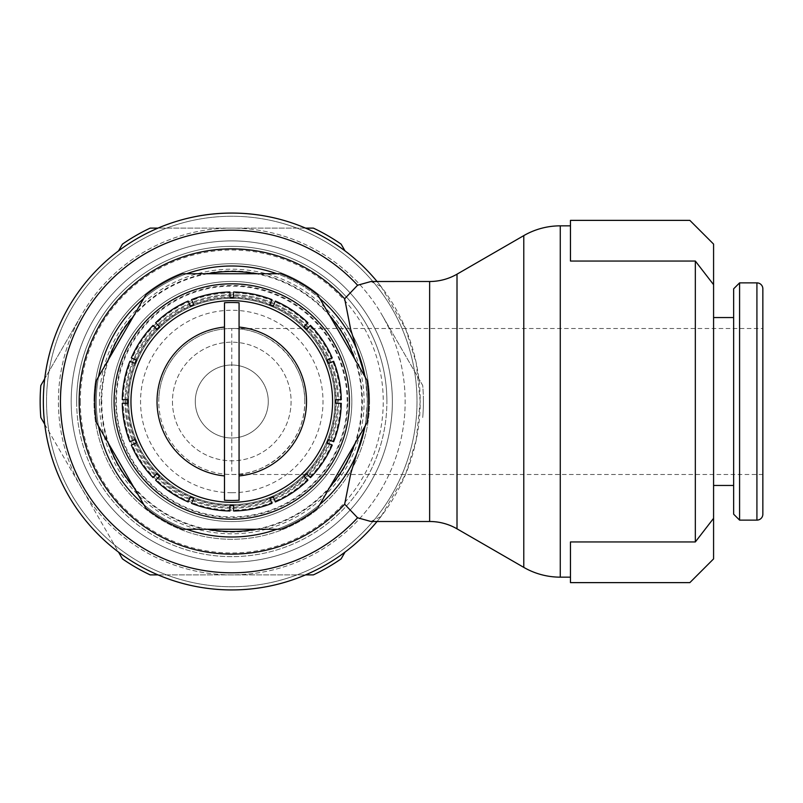 <?xml version="1.0" encoding="UTF-8"?>
<svg xmlns="http://www.w3.org/2000/svg" width="803" height="803" viewBox="0 0 803 803"><rect width="100%" height="100%" fill="white"/><g stroke="black" fill="none" stroke-linecap="round" stroke-linejoin="round"><path stroke-width="0.6" stroke-dasharray="4.01 3.01" d="M101.198 401.5A130.578 130.578 0 0 0 231.776 532.078A130.578 130.578 0 0 0 362.354 401.5A130.578 130.578 0 0 0 231.776 270.922A130.578 130.578 0 0 0 101.198 401.5M128.661 401.5A103.115 103.115 0 0 0 231.776 504.615A103.115 103.115 0 0 0 334.891 401.5A103.115 103.115 0 0 1 231.776 504.615A103.115 103.115 0 0 1 128.661 401.5A103.115 103.115 0 0 1 231.776 298.385A103.115 103.115 0 0 1 334.891 401.5A103.115 103.115 0 0 0 231.776 298.385A103.115 103.115 0 0 0 128.661 401.5A103.115 103.115 0 0 0 231.776 504.615A103.115 103.115 0 0 0 334.891 401.5A103.115 103.115 0 0 0 231.776 298.385A103.115 103.115 0 0 0 128.661 401.5A103.115 103.115 0 0 0 231.776 504.615A103.115 103.115 0 0 0 334.891 401.5A103.115 103.115 0 0 0 231.776 298.385A103.115 103.115 0 0 0 128.661 401.5A103.115 103.115 0 0 0 231.776 504.615A103.115 103.115 0 0 0 334.891 401.5A103.115 103.115 0 0 0 231.776 298.385M125.017 401.5A106.759 106.759 0 0 0 231.776 508.259A106.759 106.759 0 0 0 338.535 401.5A106.759 106.759 0 0 1 231.776 508.259A106.759 106.759 0 0 1 125.017 401.5A106.759 106.759 0 0 1 231.776 294.741A106.759 106.759 0 0 1 338.535 401.5A106.759 106.759 0 0 0 231.776 294.741A106.759 106.759 0 0 0 125.017 401.5M365.004 426.242A135.506 135.506 0 0 0 231.776 265.994A135.506 135.506 0 0 0 98.548 426.242M143.737 504.505A135.506 135.506 0 0 0 186.587 529.247M276.965 529.247A135.506 135.506 0 0 0 319.815 504.505M109.017 358.63A130.036 130.036 0 0 0 109.017 444.37M133.268 486.377A130.036 130.036 0 0 0 207.525 529.247M256.027 529.247A130.036 130.036 0 0 0 330.284 486.377M354.535 444.37A130.036 130.036 0 0 0 354.535 358.63M370.956 281.512L381.044 286.49A188.434 188.434 0 0 0 377.059 281.502M377.059 521.498A188.434 188.434 0 0 0 381.034 516.51L370.956 521.488M381.044 286.49L405.605 328.778L416.225 362.966L420.21 401.5A188.434 188.434 0 0 0 231.776 213.066A188.434 188.434 0 0 0 43.342 401.5A188.434 188.434 0 0 0 231.776 589.934A188.434 188.434 0 0 0 420.21 401.5L416.225 440.034L405.605 474.222L381.044 516.51M46.534 401.5A185.242 185.242 0 0 0 231.776 586.742A185.242 185.242 0 0 0 417.008 401.5A185.242 185.242 0 0 0 231.776 216.258A185.242 185.242 0 0 0 46.534 401.5A185.242 185.242 0 0 0 231.776 586.742A185.242 185.242 0 0 0 417.008 401.5A185.242 185.242 0 0 0 231.776 216.258A185.242 185.242 0 0 0 46.534 401.5M76.646 401.5A155.13 155.13 0 0 0 231.776 556.63A155.13 155.13 0 0 0 386.895 401.5A155.13 155.13 0 0 1 231.776 556.63A155.13 155.13 0 0 1 76.646 401.5A155.13 155.13 0 0 1 231.776 246.37A155.13 155.13 0 0 1 386.895 401.5A155.13 155.13 0 0 0 231.776 246.37A155.13 155.13 0 0 0 76.646 401.5M80.3 401.5A151.476 151.476 0 0 0 231.776 552.976A151.476 151.476 0 0 0 383.252 401.5A151.476 151.476 0 0 0 231.776 250.024A151.476 151.476 0 0 0 80.3 401.5M369.561 401.5A137.785 137.785 0 0 0 231.776 263.715A137.785 137.785 0 0 0 93.991 401.5A137.785 137.785 0 0 0 231.776 539.285A137.785 137.785 0 0 0 369.561 401.5A137.785 137.785 0 0 0 231.776 263.715A137.785 137.785 0 0 0 93.991 401.5A137.785 137.785 0 0 0 231.776 539.285A137.785 137.785 0 0 0 369.561 401.5A137.785 137.785 0 0 0 231.776 263.715A137.785 137.785 0 0 0 93.991 401.5M111.717 401.5A120.059 120.059 0 0 0 231.776 521.559A120.059 120.059 0 0 0 351.834 401.5A120.059 120.059 0 0 0 231.776 281.441A120.059 120.059 0 0 0 111.717 401.5A120.059 120.059 0 0 0 231.776 521.559A120.059 120.059 0 0 0 351.834 401.5A120.059 120.059 0 0 0 231.776 281.441A120.059 120.059 0 0 0 111.717 401.5M127.336 401.5A104.44 104.44 0 0 0 231.776 505.94A104.44 104.44 0 0 0 336.206 401.5A104.44 104.44 0 0 0 231.776 297.06A104.44 104.44 0 0 0 127.336 401.5M423.402 401.5A191.626 191.626 0 0 0 422.729 385.49L381.927 314.816L422.729 385.49A191.626 191.626 0 0 1 422.729 417.51A191.626 191.626 0 0 0 423.402 401.5M345.019 552.103L341.114 558.868A191.626 191.626 0 0 1 313.391 574.878L150.161 574.878A191.626 191.626 0 0 1 122.437 558.868L40.823 417.51A191.626 191.626 0 0 1 40.823 385.49L81.625 314.816A173.378 173.378 0 0 0 231.776 574.878A173.378 173.378 0 0 0 381.927 314.816A173.378 173.378 0 0 0 58.398 401.5A173.378 173.378 0 0 0 381.927 488.184A173.378 173.378 0 0 0 231.776 228.122A173.378 173.378 0 0 0 81.625 314.816L44.727 378.735M392.376 401.5A160.6 160.6 0 0 0 231.776 240.9A160.6 160.6 0 0 0 71.176 401.5A160.6 160.6 0 0 0 231.776 562.1A160.6 160.6 0 0 0 392.376 401.5A160.6 160.6 0 0 0 231.776 240.9A160.6 160.6 0 0 0 71.176 401.5A160.6 160.6 0 0 0 231.776 562.1A160.6 160.6 0 0 0 392.376 401.5M172.464 401.5A59.312 59.312 0 0 0 231.776 460.812A59.312 59.312 0 0 0 291.087 401.5A59.312 59.312 0 0 0 231.776 342.188A59.312 59.312 0 0 0 172.464 401.5A59.312 59.312 0 0 0 231.776 460.812A59.312 59.312 0 0 0 291.087 401.5A59.312 59.312 0 0 0 231.776 342.188A59.312 59.312 0 0 0 172.464 401.5M366.981 422.82A136.871 136.871 0 0 0 366.981 380.18L317.837 295.072A136.871 136.871 0 0 0 280.92 273.753L182.632 273.753A136.871 136.871 0 0 0 145.714 295.072L96.571 380.18A136.871 136.871 0 0 0 96.571 422.82L145.714 507.928A136.871 136.871 0 0 0 182.632 529.247L280.92 529.247A136.871 136.871 0 0 0 317.837 507.928L366.981 422.82M195.28 401.5A36.496 36.496 0 0 1 231.776 365.004A36.496 36.496 0 0 1 268.272 401.5A36.496 36.496 0 0 1 231.776 437.996A36.496 36.496 0 0 1 195.28 401.5A36.496 36.496 0 0 1 231.776 365.004A36.496 36.496 0 0 1 268.272 401.5A36.496 36.496 0 0 1 231.776 437.996A36.496 36.496 0 0 1 195.28 401.5M98.548 376.758A135.506 135.506 0 0 0 231.776 537.006A135.506 135.506 0 0 0 365.004 376.758M365.405 425.54L367.423 401.5L365.405 377.46M695.328 541.955L570.461 541.955L570.461 582.627L689.847 582.627L713.576 558.908L713.576 518.336L695.328 541.955L695.328 261.045L713.576 284.663L713.576 244.092L689.847 220.373L570.461 220.373L570.461 261.045L695.328 261.045M570.461 541.955L570.461 577.156L570.461 541.955M713.576 518.336L713.576 284.663M762.85 514.191L762.85 288.809M739.583 520.123L739.583 282.877M733.651 514.191L733.651 288.809M347.809 401.5A116.033 116.033 0 0 0 231.776 285.466A116.033 116.033 0 0 0 115.742 401.5A116.033 116.033 0 0 0 231.776 517.534A116.033 116.033 0 0 0 347.809 401.5M304.779 401.5A73.003 73.003 0 0 0 231.776 328.497A73.003 73.003 0 0 0 158.773 401.5A73.003 73.003 0 0 0 231.776 474.503L762.85 474.503L762.85 328.497L231.776 328.497C270.792 327.684 305.592 362.484 304.779 401.5C305.592 440.516 270.792 475.316 231.776 474.503L231.776 328.497A73.003 73.003 0 0 0 158.773 401.5A73.003 73.003 0 0 0 231.776 474.503A73.003 73.003 0 0 0 304.779 401.5M231.776 505.529A104.029 104.029 0 0 0 271.585 305.391A104.029 104.029 0 0 0 158.221 475.055A104.029 104.029 0 0 0 231.776 505.529L229.949 505.529L229.949 510.989A109.499 109.499 0 0 1 191.566 503.351L193.653 498.302L190.281 496.906L188.193 501.955A109.499 109.499 0 0 1 155.652 480.204L159.506 476.35L158.221 475.055L156.926 473.77L153.072 477.624A109.499 109.499 0 0 1 131.321 445.083L136.369 442.995L134.974 439.622L129.925 441.71A109.499 109.499 0 0 1 122.287 403.327L127.747 403.327L127.747 399.673L122.287 399.673A109.499 109.499 0 0 1 129.925 361.29L134.974 363.378L136.369 360.005L131.321 357.917A109.499 109.499 0 0 1 153.072 325.376L156.926 329.23L158.221 327.945L159.506 326.65L155.652 322.796A109.499 109.499 0 0 1 188.193 301.045L190.281 306.094L193.653 304.698L191.566 299.649A109.499 109.499 0 0 1 229.949 292.011L229.949 297.471L233.603 297.471L233.603 292.011A109.499 109.499 0 0 1 271.986 299.649L269.898 304.698L273.271 306.094L275.359 301.045A109.499 109.499 0 0 1 307.9 322.796L304.046 326.65L305.331 327.945L306.626 329.23L310.48 325.376A109.499 109.499 0 0 1 332.231 357.917L327.182 360.005L328.578 363.378L333.626 361.29A109.499 109.499 0 0 1 341.255 399.673L335.805 399.673L335.805 403.327L341.255 403.327A109.499 109.499 0 0 1 333.626 441.71L328.578 439.622L327.182 442.995L332.231 445.083A109.499 109.499 0 0 1 310.48 477.624L306.626 473.77L305.331 475.055L304.046 476.35L307.9 480.204A109.499 109.499 0 0 1 275.359 501.955L273.271 496.906L269.898 498.302L271.986 503.351A109.499 109.499 0 0 1 233.603 510.989L233.603 505.529L231.776 505.529M239.073 475.928L239.073 327.072M224.479 475.928L224.479 327.072M570.461 261.045L570.461 225.844L570.461 261.045M118.533 250.897L122.437 244.132A191.626 191.626 0 0 1 150.161 228.122L313.391 228.122A191.626 191.626 0 0 1 341.114 244.132L345.019 250.897M305.582 228.122L157.97 228.122M44.727 424.265L118.533 552.103M157.97 574.878L305.582 574.878M319.815 298.495A135.506 135.506 0 0 0 276.965 273.753M186.587 273.753A135.506 135.506 0 0 0 143.737 298.495M330.284 316.623A130.036 130.036 0 0 0 256.027 273.753M207.525 273.753A130.036 130.036 0 0 0 133.268 316.623M116.405 401.5A115.371 115.371 0 0 1 231.776 286.129A115.371 115.371 0 0 1 347.147 401.5A115.371 115.371 0 0 1 231.776 516.871A115.371 115.371 0 0 1 116.405 401.5M96.27 401.5A135.506 135.506 0 0 0 231.776 537.006A135.506 135.506 0 0 0 367.282 401.5M99.462 401.5A132.314 132.314 0 0 0 231.776 533.814A132.314 132.314 0 0 0 364.09 401.5A132.314 132.314 0 0 0 231.776 269.186A132.314 132.314 0 0 0 99.462 401.5M125.991 401.5A105.785 105.785 0 0 0 231.776 507.285A105.785 105.785 0 0 0 337.561 401.5A105.785 105.785 0 0 0 231.776 295.715A105.785 105.785 0 0 0 125.991 401.5M231.776 492.731A91.231 91.231 0 0 0 323.007 401.5A91.231 91.231 0 0 0 231.776 310.269A91.231 91.231 0 0 0 140.545 401.5A91.231 91.231 0 0 0 231.776 492.731M457.007 528.826L457.007 274.174M429.635 521.498L429.635 281.502M523.777 567.38L523.777 235.62M560.273 577.156L560.273 225.844M756.918 520.123L756.918 282.877M231.776 328.497A73.003 73.003 0 0 0 158.773 401.5M231.776 504.615A103.115 103.115 0 0 0 334.891 401.5M231.776 292.914A108.586 108.586 0 0 0 123.19 401.5A108.586 108.586 0 0 0 231.776 510.086A108.586 108.586 0 0 0 340.362 401.5A108.586 108.586 0 0 0 231.776 292.914"/><path stroke-width="1.2" d="M98.548 426.242A135.506 135.506 0 0 0 143.737 504.505M186.587 529.247A135.506 135.506 0 0 0 276.965 529.247M319.815 504.505A135.506 135.506 0 0 0 365.004 426.242M109.017 444.37A130.036 130.036 0 0 0 133.268 486.377M207.525 529.247A130.036 130.036 0 0 0 256.027 529.247M330.284 486.377A130.036 130.036 0 0 0 354.535 444.37M429.635 521.498A54.755 54.755 0 0 1 457.007 528.826L457.007 274.174A54.755 54.755 0 0 1 429.635 281.502L429.635 521.498L370.956 521.498L357.586 517.774L344.658 504.224L350.811 473.318L365.405 425.54M365.405 377.46L350.68 329.36L344.658 298.776L357.596 285.226L370.956 281.512L429.635 281.502M377.059 281.502A188.434 188.434 0 0 0 43.342 401.5A188.434 188.434 0 0 0 377.059 521.498M44.727 378.735L40.823 385.49A191.626 191.626 0 0 0 40.823 417.51L44.727 424.265M366.981 422.82A136.871 136.871 0 0 0 366.981 380.18L317.837 295.072A136.871 136.871 0 0 0 280.92 273.753L182.632 273.753A136.871 136.871 0 0 0 145.714 295.072L96.571 380.18A136.871 136.871 0 0 0 96.571 422.82L145.714 507.928A136.871 136.871 0 0 0 182.632 529.247L280.92 529.247A136.871 136.871 0 0 0 317.837 507.928L366.981 422.82M523.777 235.62A73.003 73.003 0 0 1 560.273 225.844L560.273 577.156A73.003 73.003 0 0 1 523.777 567.38L523.777 235.62L457.007 274.174M570.461 541.955L695.328 541.955L713.576 518.336L713.576 558.908L689.847 582.627L570.461 582.627L570.461 541.955M695.328 261.045L570.461 261.045L570.461 220.373L689.847 220.373L713.576 244.092L713.576 284.663L695.328 261.045L695.328 541.955M713.576 284.663L713.576 518.336M756.918 520.123A5.932 5.932 0 0 0 762.85 514.191L762.85 288.809A5.932 5.932 0 0 0 756.918 282.877L756.918 520.123L739.583 520.123L739.583 282.877L756.918 282.877M739.583 282.877L733.651 288.809L733.651 514.191L739.583 520.123M127.747 401.5L127.747 403.327L122.287 403.327A109.499 109.499 0 0 0 129.925 441.71L134.974 439.622L136.369 442.995L131.321 445.083A109.499 109.499 0 0 0 153.072 477.624L156.926 473.77L159.506 476.35L155.652 480.204A109.499 109.499 0 0 0 188.193 501.955L190.281 496.906L193.653 498.302L191.566 503.351A109.499 109.499 0 0 0 229.949 510.989L229.949 505.529L233.603 505.529L233.603 510.989A109.499 109.499 0 0 0 271.986 503.351L269.898 498.302L273.271 496.906L275.359 501.955A109.499 109.499 0 0 0 307.9 480.204L304.046 476.35L306.626 473.77L310.48 477.624A109.499 109.499 0 0 0 332.231 445.083L327.182 442.995L328.578 439.622L333.626 441.71A109.499 109.499 0 0 0 341.255 403.327L335.805 403.327L335.805 399.673L341.255 399.673A109.499 109.499 0 0 0 333.626 361.29L328.578 363.378L327.182 360.005L332.231 357.917A109.499 109.499 0 0 0 310.48 325.376L306.626 329.23L304.046 326.65L307.9 322.796A109.499 109.499 0 0 0 275.359 301.045L273.271 306.094L269.898 304.698L271.986 299.649A109.499 109.499 0 0 0 233.603 292.011L233.603 297.471L229.949 297.471L229.949 292.011A109.499 109.499 0 0 0 191.566 299.649L193.653 304.698L190.281 306.094L188.193 301.045A109.499 109.499 0 0 0 155.652 322.796L159.506 326.65L156.926 329.23L153.072 325.376A109.499 109.499 0 0 0 131.321 357.917L136.369 360.005L134.974 363.378L129.925 361.29A109.499 109.499 0 0 0 122.287 399.673L127.747 399.673L127.747 401.5M239.073 500.229L239.073 475.928L239.073 500.229A99 99 0 0 1 224.479 500.229L224.479 302.771A99 99 0 0 1 239.073 302.771L239.073 327.072L239.073 302.771M762.85 474.503L762.85 328.497M239.073 327.072L239.073 475.928A74.789 74.789 0 0 0 239.073 327.072M224.479 500.229L224.479 475.928A74.789 74.789 0 0 1 224.479 327.072L224.479 302.771M345.019 250.897L341.114 244.132A191.626 191.626 0 0 0 313.391 228.122L305.582 228.122M305.582 574.878L313.391 574.878A191.626 191.626 0 0 0 341.114 558.868L345.019 552.103M118.533 552.103L122.437 558.868A191.626 191.626 0 0 0 150.161 574.878L157.97 574.878M157.97 228.122L150.161 228.122A191.626 191.626 0 0 0 122.437 244.132L118.533 250.897M365.004 376.758A135.506 135.506 0 0 0 319.815 298.495M276.965 273.753A135.506 135.506 0 0 0 186.587 273.753M143.737 298.495A135.506 135.506 0 0 0 98.548 376.758M354.535 358.63A130.036 130.036 0 0 0 330.284 316.623M256.027 273.753A130.036 130.036 0 0 0 207.525 273.753M133.268 316.623A130.036 130.036 0 0 0 109.017 358.63M357.586 285.226A171.32 171.32 0 0 0 60.456 401.5A171.32 171.32 0 0 0 357.586 517.774M344.658 298.776A152.62 152.62 0 0 0 79.156 401.5A152.62 152.62 0 0 0 344.658 504.224M231.776 213.066A188.434 188.434 0 0 0 43.342 401.5A188.434 188.434 0 0 0 231.776 589.934M231.776 519.17A117.67 117.67 0 0 0 349.446 401.5A117.67 117.67 0 0 0 231.776 283.83A117.67 117.67 0 0 0 114.096 401.5A117.67 117.67 0 0 0 231.776 519.17M231.776 502.317A100.817 100.817 0 0 0 332.593 401.5A100.817 100.817 0 0 0 231.776 300.683A100.817 100.817 0 0 0 130.949 401.5A100.817 100.817 0 0 0 231.776 502.317M457.007 528.826L523.777 567.38M560.273 577.156L570.461 577.156M713.576 485.454L733.651 485.454M713.576 317.546L733.651 317.546M560.273 225.844L570.461 225.844"/></g></svg>
